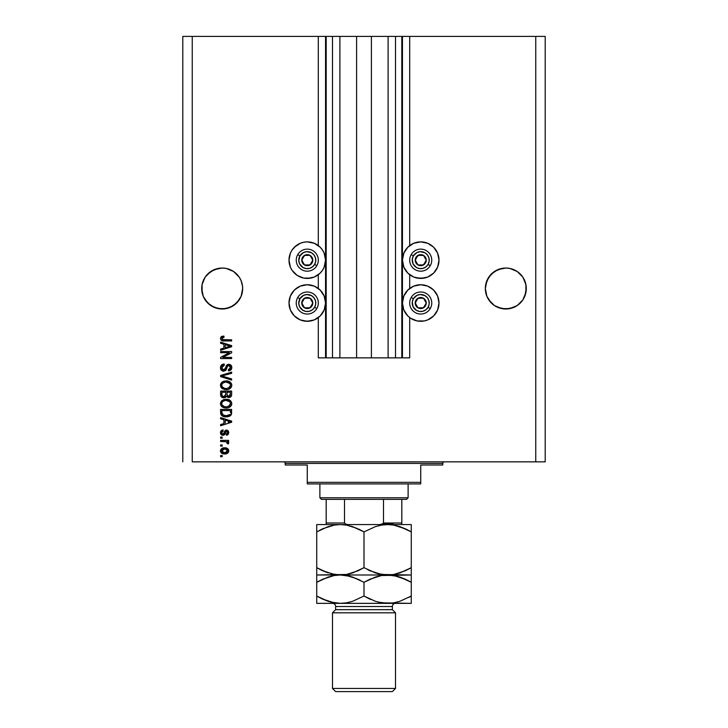 <?xml version="1.0" encoding="UTF-8"?>
<svg xmlns="http://www.w3.org/2000/svg" width="728" height="728" viewBox="0 0 728 728"><rect width="100%" height="100%" fill="white"/><g stroke="black" fill="none" stroke-linecap="round" stroke-linejoin="round"><path stroke-width="1.09" d="M318.3 357.858L318.3 317.59L318.3 357.858L325.553 357.858L325.553 36.4L318.3 36.4L318.3 245.582L318.3 36.4L192.247 36.4L192.247 461.852L535.753 461.852L535.753 36.4L402.447 36.4L402.447 357.858L401.82 357.858L401.82 36.4L371.407 36.4L371.407 357.858L356.593 357.858L356.593 36.4L326.18 36.4L326.18 357.858L325.553 357.858L325.553 36.4L326.18 36.4L182.792 36.4L182.792 461.852L182.792 36.4L192.247 36.4L192.247 461.852L545.208 461.852L545.208 36.4L545.208 461.852L535.753 461.852L535.753 36.4L409.7 36.4L409.7 245.582L409.7 36.4L402.447 36.4L402.447 357.858L409.7 357.858L409.7 317.59L409.7 357.858L395.513 357.858L395.513 36.4L395.513 357.858L401.82 357.858L401.82 36.4L402.447 36.4L388.106 36.4L388.106 357.858L388.106 36.4L371.407 36.4L371.407 357.858L395.513 357.858L356.593 357.858L356.593 36.4L371.407 36.4L339.894 36.4L339.894 357.858L339.894 36.4L332.487 36.4L332.487 357.858L332.487 36.4L326.18 36.4L326.18 357.858L356.593 357.858L318.3 357.858M318.3 288.443L318.3 274.729L318.3 288.443M409.7 288.443L409.7 274.729L409.7 288.443M242.57 286.514L242.57 286.523A20.484 20.484 0 0 0 242.57 286.514L241.105 280.68A20.484 20.484 0 0 0 241.105 280.671L239.212 277.141L241.105 280.68L242.57 286.514L242.57 290.527L241.105 296.36L239.212 299.9L233.561 305.551L226.181 308.608L218.182 308.608L210.802 305.551L205.15 299.9L203.258 296.36L201.702 288.525A20.484 20.484 0 0 1 222.186 268.041A20.484 20.484 0 0 1 242.67 288.525L241.105 296.36L236.664 303.003L230.021 307.444L222.186 309.009L214.341 307.444L207.698 303.003L203.258 296.36L202.093 292.519L202.093 284.521L201.793 286.514A20.484 20.484 0 0 0 201.793 286.523L201.702 288.525L202.093 284.521L205.15 277.141A20.484 20.484 0 0 0 205.141 277.159L203.258 280.68L205.15 277.141L210.802 271.489A20.484 20.484 0 0 0 210.792 271.489L207.698 274.037L214.341 269.597L210.802 271.489L218.182 268.432L214.341 269.597L222.186 268.041L226.181 268.432L222.186 268.041L226.181 268.432L222.186 268.041L226.181 268.432L233.561 271.489A20.484 20.484 0 0 0 233.551 271.48L239.212 277.141L241.105 280.68L242.57 286.514M239.221 277.159A20.484 20.484 0 0 0 239.203 277.122L233.561 271.489L226.181 268.432M218.218 268.423A20.484 20.484 0 0 0 218.182 268.432L222.186 268.041M488.788 277.141L486.895 280.68L491.336 274.037L488.788 277.141L494.439 271.489L491.336 274.037L497.979 269.597L494.439 271.489A20.484 20.484 0 0 0 494.43 271.489L501.82 268.432L497.979 269.597L505.814 268.041L509.818 268.432L505.814 268.041L509.818 268.432L505.814 268.041L509.818 268.432L517.199 271.489A20.484 20.484 0 0 0 517.189 271.48L522.85 277.141L524.742 280.68L526.207 286.523A20.484 20.484 0 0 0 526.207 286.514L524.742 280.68L522.85 277.141A20.484 20.484 0 0 0 522.841 277.122L525.907 284.521L525.907 292.519L522.85 299.9L517.199 305.551L513.659 307.444L505.814 309.009L497.979 307.444L494.439 305.551L488.788 299.9L486.895 296.36L485.33 288.525A20.484 20.484 0 0 1 505.814 268.041A20.484 20.484 0 0 1 526.298 288.525L524.742 296.36L522.85 299.9L517.199 305.551L509.818 308.608L501.82 308.608L494.439 305.551L488.788 299.9L486.895 296.36L485.33 288.525L486.895 280.68A20.484 20.484 0 0 0 486.895 280.68L485.731 284.521L488.788 277.141A20.484 20.484 0 0 0 488.779 277.159M522.85 277.141L517.199 271.489L509.818 268.432A20.484 20.484 0 0 0 509.782 268.423M402.447 260.16A18.282 18.282 0 0 1 420.729 241.878A18.282 18.282 0 0 1 439.002 260.16L437.619 267.149L433.651 273.082L427.718 277.05L420.729 278.433L413.731 277.05L407.798 273.082L403.84 267.149L402.447 260.16L403.84 253.162L407.798 247.229L413.731 243.27L420.729 241.878L427.718 243.27L433.651 247.229L437.619 253.162L439.002 260.16A18.282 18.282 0 0 1 420.729 278.433A18.282 18.282 0 0 1 402.447 260.16M424.297 320.948L417.162 320.948L410.574 318.218L407.798 315.943L403.84 310.01L402.447 303.021A18.282 18.282 0 0 1 420.729 284.739A18.282 18.282 0 0 1 439.002 303.021L437.619 310.01L433.651 315.943L427.718 319.901L424.297 320.948L418.345 321.139M294.349 247.229L300.282 243.27L303.703 242.233L307.271 241.878L314.269 243.27L320.202 247.229L322.468 250.004L324.16 253.162L325.553 260.16A18.282 18.282 0 0 1 307.271 278.433A18.282 18.282 0 0 1 288.998 260.16L290.381 253.162L292.074 250.004L296.141 245.654M288.998 303.021A18.282 18.282 0 0 1 307.271 284.739A18.282 18.282 0 0 1 325.553 303.021L324.16 310.01L320.202 315.943L314.269 319.901L307.271 321.294L300.282 319.901L294.349 315.943L290.381 310.01L288.998 303.021L290.381 296.023L294.349 290.09L300.282 286.131L307.271 284.739L314.269 286.131L320.202 290.09L324.16 296.023L325.553 303.021A18.282 18.282 0 0 1 307.271 321.294A18.282 18.282 0 0 1 288.998 303.021L289.153 300.637M220.602 352.698L229.384 352.698L220.602 352.698L220.602 351.551L231.641 351.551L231.641 352.771L222.841 357.421L231.641 357.421L231.641 358.567L220.602 358.567L220.602 357.348L229.384 352.698L220.602 357.348L220.602 358.567L231.641 358.567L231.641 357.421L222.841 357.421L231.641 352.771L231.641 351.551L220.602 351.551L220.602 352.698L220.602 351.551L231.641 351.551L231.641 352.771M220.466 367.704L220.466 367.704C220.52 369.815 221.594 370.971 223.678 371.18L221.294 370.17L220.466 367.704L221.485 365.019L223.815 364.036L224.333 365.165L222.459 365.92L221.767 367.54L221.985 369.005L223.232 369.997L224.888 369.469L226.335 365.647L227.618 364.51L229.675 364.419L231.349 365.711L231.732 368.168L230.385 370.361L228.483 370.889L228.337 369.742L229.93 369.132L230.494 367.54L229.811 365.802L228.428 365.465L227.336 366.193L225.88 370.188L223.678 371.18L226.308 369.478L227.609 365.811L228.728 365.447L230.494 367.54L228.337 369.742L228.483 370.889C230.576 370.725 231.677 369.596 231.777 367.504C231.704 365.538 230.694 364.464 228.756 364.3L223.642 370.033L221.749 367.804L224.333 365.165L224.188 364.018C221.849 364.155 220.611 365.383 220.466 367.704L220.475 367.331M231.641 380.107L220.602 376.631L220.602 375.448L231.641 372.144L231.641 373.327L221.894 375.976L231.641 378.915L231.641 380.107L231.641 378.915L221.894 375.976L231.641 373.327L231.641 372.144L220.602 375.448L220.602 376.631L220.602 375.448L231.641 372.144L231.641 373.327L221.894 375.976L231.641 378.915L231.641 380.107L220.602 376.631L231.641 380.107M222.195 382.036L220.466 385.285L221.812 382.327L224.979 380.981L228.001 381.117L231.277 383.338L231.777 385.294L231.286 387.214L229.93 388.652L227.609 389.535L222.586 388.825L220.893 387.123L220.466 385.285L222.149 388.534L226.108 389.653C229.32 389.735 231.204 388.288 231.777 385.294C231.195 382.246 229.256 380.789 225.971 380.917L222.613 381.763M220.466 403.621L221.467 401.001L223.997 399.517L226.99 399.299L229.884 400.218L231.459 402.038L231.75 404.131L231.286 405.551L228.738 407.58L225.589 407.98L223.05 407.398L220.893 405.46L220.466 403.621L222.149 406.87L226.108 407.989C229.32 408.071 231.204 406.624 231.777 403.631C231.195 400.582 229.256 399.117 225.971 399.253L222.195 400.373L220.475 403.858M220.602 418.782L223.896 419.747L220.602 418.782L220.602 417.59L231.641 421.112L231.641 422.231L220.602 425.753L220.602 424.561L223.896 423.596L223.896 419.747L223.896 423.596L220.602 424.561L220.602 425.753L231.641 422.231L231.641 421.112L220.602 417.59L220.602 418.782L220.602 417.59L231.641 421.112L231.641 422.231L220.602 425.753L220.602 424.561M222.186 456.702L220.602 456.702L220.602 455.555L222.186 455.555L222.186 456.702L222.186 455.555L220.602 455.555L220.602 456.702L220.602 455.555L222.186 455.555L222.186 456.702L220.602 456.702L222.186 456.702M310.838 320.948L304.886 321.139M317.426 244.963L318.3 245.582M317.426 275.357L314.269 277.05L307.271 278.433L303.703 278.087L297.115 275.357L292.074 270.316L290.381 267.149L288.998 260.16A18.282 18.282 0 0 1 307.271 241.878A18.282 18.282 0 0 1 325.553 260.16L324.16 267.149L322.468 270.316L320.202 273.082L314.269 277.05M409.7 245.582L410.574 244.963M432.323 246.028L433.651 247.229M224.697 453.972L221.849 453.353L220.548 451.624L220.821 449.504L222.477 448.148L226.062 447.947L228.055 448.994L228.683 450.177L227.991 452.843L224.697 453.972C227.009 454.072 228.364 453.044 228.774 450.896C228.355 448.721 226.972 447.693 224.615 447.82C222.277 447.702 220.884 448.721 220.466 450.896L220.466 450.896C220.893 453.098 222.313 454.126 224.697 453.972L227.991 452.843M222.186 446.1L220.602 446.1L220.602 444.954L222.186 444.954L222.186 446.1L222.186 444.954L220.602 444.954L220.602 446.1L220.602 444.954L222.186 444.954L222.186 446.1L220.602 446.1L222.186 446.1M228.337 443.953L228.774 442.87L228.337 443.953L227.2 443.516L226.399 441.714L220.602 441.514L220.602 440.367L228.628 440.367L228.628 441.514L227.345 441.514L228.738 442.606L228.337 443.953L227.2 443.516L226.909 441.951L224.761 441.514L226.399 441.714L227.2 443.516L228.337 443.953L228.774 442.87L227.345 441.514L228.628 441.514L228.628 440.367L220.602 440.367L220.602 441.514L220.602 440.367L228.628 440.367L228.628 441.514M222.186 438.22L220.602 438.22L220.602 437.073L222.186 437.073L222.186 438.22L222.186 437.073L220.602 437.073L220.602 438.22L220.602 437.073L222.186 437.073L222.186 438.22L220.602 438.22L222.186 438.22M223.05 435.353L221.139 434.589L220.466 432.641L221.157 430.73L223.041 429.911L223.187 431.058L221.631 432.405L222.395 434.125L223.578 433.943L224.761 430.967L226.053 430.093L228.201 430.794L228.765 432.35L228.192 434.407L226.481 435.208L226.335 434.061L227.3 433.633L227.618 432.396L227.109 431.331L226.262 431.295L224.797 434.652L223.05 435.353L226.645 431.194L227.627 432.632L226.335 434.061L226.481 435.208L228.774 432.596L226.481 430.057L222.85 434.207L221.612 432.723L223.187 431.058L223.041 429.911L220.466 432.641L223.296 435.344M220.611 412.922L220.602 412.676C221.057 415.67 222.914 417.071 226.181 416.871L223.441 416.489L221.23 415.042L220.602 409.427L231.641 409.427L231.085 414.987L229.238 416.361L226.181 416.871L231.431 414.287L231.641 409.427L220.602 409.427L220.602 412.676L220.602 409.427L231.641 409.427M220.611 394.813L220.602 394.485C220.62 396.614 221.703 397.734 223.842 397.825L220.994 396.423L220.602 391.091L231.641 391.091L231.595 395.168L230.949 396.669L228.519 397.515L226.554 396.305L225.443 397.479L223.842 397.825L226.554 396.305L228.865 397.534C230.703 397.37 231.622 396.36 231.641 394.512L231.641 391.091L220.602 391.091L220.602 394.485L220.602 391.091L231.641 391.091L231.641 394.512M220.602 343.288L223.896 344.253L220.602 343.288L220.602 342.096L231.641 345.618L231.641 346.737L220.602 350.259L220.602 349.076L223.896 348.102L223.896 344.253L223.896 348.102L220.602 349.076L220.602 350.259L231.641 346.737L231.641 345.618L220.602 342.096L220.602 343.288L220.602 342.096L231.641 345.618L231.641 346.737L220.602 350.259L220.602 349.076M220.466 338.456L221.239 336.736L220.466 338.456L221.239 336.736L223.896 336.081L224.042 337.228L221.876 337.983L222.404 339.585L231.641 339.803L231.641 340.95L222.886 340.868L221.148 340.176L220.466 338.456C220.839 340.34 222.067 341.168 224.151 340.95L231.641 340.95L231.641 339.803L222.586 339.658L221.749 338.511L224.042 337.228L223.896 336.081L221.849 336.409M545.208 36.4L535.753 36.4L545.208 36.4M317.426 318.218L314.269 319.901M300.282 319.901L297.115 318.218M290.381 310.01L289.344 306.588M310.838 278.087L303.703 278.087M290.381 267.149L289.344 263.727M303.703 242.233L307.271 241.878M402.447 303.021L403.84 296.023L407.798 290.09L413.731 286.131L420.729 284.739L427.718 286.131L433.651 290.09L437.619 296.023L439.002 303.021A18.282 18.282 0 0 1 420.729 321.294A18.282 18.282 0 0 1 402.447 303.021M438.656 306.588L437.619 310.01M430.885 318.218L427.718 319.901M413.731 319.901L410.574 318.218M438.656 263.727L437.619 267.149M424.297 278.087L417.162 278.087M413.731 277.05L410.574 275.357M220.466 450.714L220.821 449.504L224.615 447.82M227.427 448.475L228.046 448.994M228.31 449.331L227.418 448.466M228.628 449.959L228.747 450.523M228.41 452.288L228.01 452.825M223.241 453.853L223.96 453.944M221.858 453.353L221.276 452.889M220.63 451.897L220.484 451.26M225.107 448.976L227.627 450.869L224.624 452.834L226.262 452.598M222.686 452.47L224.624 452.834L221.612 450.923L222.268 452.206M222.659 449.331L221.612 450.923L224.624 448.958L223.014 449.185M227.072 452.106L227.609 450.623L226.727 449.422M226.972 449.595L226.363 449.231M226.554 449.322L224.115 448.976M226.108 452.643L226.936 452.224M226.572 452.452L227.464 451.597M227.664 441.659L228.628 442.369M227.336 442.742L227.2 443.516L226.745 441.851M220.602 441.514L224.761 441.514M221.576 430.403L220.502 432.123L220.83 431.14M222.049 430.166L223.041 429.911L223.187 431.058L222.559 431.204M222.031 431.549L221.703 432.086L222.031 431.549M221.64 432.332L221.649 433.16M221.694 433.333L222.013 433.87M223.423 434.07L224.024 432.86L223.578 433.943L224.024 432.86L223.578 433.943L222.422 434.134L223.623 433.888M224.761 430.967L226.49 430.057L224.524 431.422M227.427 430.23L228.192 430.794L227.427 430.23M227.409 434.98L226.481 435.208L226.335 434.061L226.854 433.934M227.3 433.633L227.591 432.15M226.89 431.231L225.98 431.558L225.216 433.77M221.858 435.107L221.139 434.589M221.485 434.889L220.884 434.27M220.611 433.688L220.475 432.905M222.422 434.134L221.631 433.051M228.911 421.312L230.485 421.676L228.219 422.304L230.485 421.676L228.911 421.312M225.189 420.12L228.401 421.157L225.189 420.12L225.189 423.223L225.189 420.12M228.219 422.304L229.802 421.84M231.586 413.513L231.495 414.077M231.085 414.996L230.576 415.561M230.066 415.943L228.237 416.671M227.755 416.762L226.981 416.844M224.797 416.789L222.859 416.261M220.802 414.15L220.684 413.668M223.387 416.471L225.189 416.835M229.238 416.361L230.567 415.57M231.595 413.422L231.641 412.53M229.83 414.541L226.199 415.724L229.83 414.541L228.146 415.515M222.814 414.914L226.199 415.724L224.142 415.497M223.305 415.206L221.894 412.539L221.958 413.395L221.894 410.574L230.348 410.574L230.348 412.503L230.348 410.574L221.894 410.574L221.894 412.539M221.958 413.395L222.104 413.995M222.204 414.214L222.923 414.996M223.514 399.672L223.997 399.508M226.99 399.299L230.658 400.855M228.483 399.581L229.593 400.045M231.504 402.138L231.777 403.631M231.659 404.622L231.504 405.087M229.939 406.979L229.466 407.261M228.738 407.58L227.609 407.871M227.109 407.944L226.617 407.98M226.608 407.98L226.108 407.989M225.589 407.98L224.042 407.744M223.369 407.534L222.777 407.261M222.368 407.016L221.776 406.57M221.467 406.26L220.566 404.577M220.493 403.066L221.476 400.991M228.092 407.771L230.548 406.497M230.667 400.864L229.884 400.218M229.966 405.296L230.494 403.64L229.875 401.811L225.962 400.4C228.501 400.227 230.012 401.301 230.494 403.64L228.638 406.37L229.711 405.605M229.702 405.614L226.781 406.825M224.624 406.706L226.144 406.843C223.678 406.97 222.213 405.896 221.749 403.612L222.14 405.077L224.661 406.715M223.787 406.461L222.14 405.077M222.122 402.193L221.749 403.612C222.186 401.401 223.587 400.327 225.962 400.4L224.761 400.5M222.568 401.601L225.216 400.436L223.569 400.873M222.404 401.792L221.849 402.875M231.295 396.205L229.438 397.479M228.219 397.47L227.273 397.06M223.187 397.779L222.522 397.615M222.431 397.588L221.94 397.342M221.922 397.342L220.611 394.831M220.757 395.805L220.994 396.423M231.568 395.377L231.631 394.804M225.762 394.349L223.833 396.678L225.762 394.349L225.762 392.237L225.762 394.349M222.622 396.369L223.833 396.678L222.177 395.914M230.312 394.931L230.348 394.112L228.437 396.378L229.839 396.032L230.294 395.131M227.373 395.823L228.683 396.387L227.154 395.386L227.054 392.237L230.348 392.237L230.348 394.112L230.348 392.237L227.054 392.237L227.154 395.386L228.11 396.323M229.093 396.36L230.348 394.112M221.894 392.237L225.762 392.237L221.894 392.237L222.031 395.623L221.894 392.237M222.095 395.75L224.051 396.669L225.662 395.431M227.054 394.257L227.245 395.613M223.987 381.181L223.514 381.336M226.99 380.962L229.884 381.882L231.459 383.702M228.483 381.245L229.593 381.709M231.659 384.284L229.884 381.882M231.504 386.75L231.732 385.949M229.939 388.643L229.466 388.925M228.738 389.243L227.609 389.535M227.109 389.607L226.617 389.644M226.608 389.644L226.108 389.653M225.043 389.598L224.051 389.416M222.368 388.679L221.776 388.233M221.43 387.887L220.566 386.24M220.493 384.739L221.467 382.673M220.912 383.438L220.566 384.339M228.092 389.435L230.548 388.161M231.777 385.294L231.75 384.784M229.966 386.959L230.494 385.303L229.875 383.474L225.962 382.064C228.501 381.891 230.012 382.964 230.494 385.303L228.638 388.033L229.711 387.269M229.702 387.287L226.781 388.488M224.624 388.37L226.144 388.506C223.678 388.634 222.213 387.56 221.749 385.276L222.14 386.741L224.661 388.379M223.787 388.124L222.14 386.741M222.122 383.856L221.749 385.276C222.186 383.065 223.587 381.991 225.962 382.064L224.761 382.164M222.568 383.265L225.216 382.1L223.569 382.537M222.404 383.456L221.849 384.539M220.52 366.967L221.94 364.655M220.702 366.248L221.066 365.529M223.815 364.036L224.333 365.165L223.824 365.229L224.333 365.165M223.323 365.365L222.859 365.593M221.767 367.54L221.758 368.004M222.841 369.87L223.878 370.015M225.726 367.276L225.143 369.069M227.109 364.792L228.183 364.346M230.985 365.219L230.303 364.683M231.604 366.275L231.741 366.876M231.732 368.177L231.586 368.796M231.577 368.814L231.258 369.478M230.894 369.942L229.866 370.625M228.483 370.889L228.337 369.742M228.346 369.742L229.193 369.578M229.284 369.542L229.921 369.142M230.23 368.723L230.485 367.349M229.902 365.884L230.357 366.603M229.111 365.483L227.236 366.411M228.728 365.447L227.527 365.893M227.227 366.439L227.054 366.93M226.772 367.986L226.626 368.523M225.88 370.197L225.261 370.752L225.88 370.188M223.887 371.171L223.341 371.162M223.005 371.116L222.377 370.925M221.785 370.598L220.912 369.633M221.985 364.628L221.485 365.019M226.626 368.532L226.772 367.977M231.641 357.421L231.641 358.567L220.602 358.567L220.602 357.348M228.911 345.818L230.485 346.182L225.189 347.729L225.189 344.626L228.401 345.664L225.189 344.626L225.189 347.729L228.219 346.81M228.701 346.664L230.485 346.182L229.438 345.955M221.849 336.4L222.513 336.209L221.849 336.4M223.896 336.081L223.678 337.246M222.113 337.701L223.132 337.301M222.249 339.485L223.105 339.758M222.95 339.739L223.696 339.803M231.641 339.803L231.641 340.95L223.514 340.931M222.167 340.722L221.676 340.531M220.893 337.073L221.53 336.545M223.15 452.652L224.87 452.825M227.555 451.36L227.609 450.623M221.904 449.977L221.685 450.432M221.631 450.678L221.631 451.169M225.17 415.679L225.853 415.724M226.199 415.724L226.763 415.715M228.419 415.433L228.938 415.215M230.458 404.076L230.467 403.248M226.745 400.427L225.216 400.436M225.38 406.816L226.463 406.843M230.458 385.74L230.467 384.912M226.745 382.091L225.216 382.1M225.38 388.479L226.463 388.506M497.979 269.597L505.814 268.041M226.199 308.608L233.561 305.551L239.212 299.9L241.105 296.36L242.67 288.516A20.484 20.484 0 0 1 222.186 309.009A20.484 20.484 0 0 1 201.702 288.525L203.258 296.36L207.698 303.003L205.15 299.9A20.484 20.484 0 0 1 203.267 296.378M214.341 269.597L218.182 268.432M214.323 307.434A20.484 20.484 0 0 1 210.783 305.542L207.698 303.003M218.163 308.608L214.341 307.444A20.484 20.484 0 0 0 230.002 307.453M509.837 308.608L517.199 305.551L522.85 299.9L525.907 292.519L526.298 288.525A20.484 20.484 0 0 1 505.814 309.009A20.484 20.484 0 0 1 485.33 288.525L486.895 296.36L491.336 303.003L488.788 299.9A20.484 20.484 0 0 1 486.895 296.36M494.439 305.551L491.336 303.003M501.801 308.608L497.979 307.444A20.484 20.484 0 0 0 513.64 307.453M494.421 305.542A20.484 20.484 0 0 0 497.961 307.444M513.677 307.434A20.484 20.484 0 0 0 517.217 305.542M522.85 299.9A20.484 20.484 0 0 0 524.733 296.378M230.039 307.444A20.484 20.484 0 0 0 233.579 305.542M239.212 299.9A20.484 20.484 0 0 0 241.105 296.36M312.103 261.352L312.785 260.16A5.515 5.515 0 0 1 312.048 262.917L311.411 262.544L312.103 261.352L311.411 262.544L312.048 262.917L312.603 261.589L312.603 258.731L310.028 255.382L305.842 254.827L302.493 257.403L301.947 261.589L304.513 264.937L308.699 265.483L312.048 262.917A5.515 5.515 0 0 1 301.756 260.16A5.515 5.515 0 0 1 310.028 255.382L304.513 255.382L303.831 256.556L301.756 260.16L304.513 264.937L310.028 264.937L311.411 262.544L310.028 264.937L304.513 264.937L301.756 260.16L303.831 256.556L304.513 255.382L310.028 255.382A5.515 5.515 0 0 1 312.785 260.16L310.028 255.382L312.785 260.16L312.103 261.352M299.9 255.901A8.508 8.508 0 0 1 311.529 252.789A8.508 8.508 0 0 1 314.642 264.41L316.826 265.675A11.029 11.029 0 0 0 312.785 250.605A11.029 11.029 0 0 0 297.725 254.645L299.9 255.901L303.512 252.525L306.716 251.67L311.529 252.789L314.023 254.982L315.488 257.958L315.706 261.27L314.642 264.41L312.449 266.912L309.473 268.377L306.16 268.596L303.021 267.531L299.645 263.918L298.78 260.715L299.9 255.901L297.725 254.645A11.029 11.029 0 0 1 312.785 250.605A11.029 11.029 0 0 1 316.826 265.675A11.029 11.029 0 0 1 301.756 269.706A11.029 11.029 0 0 1 297.725 254.645A11.029 11.029 0 0 0 301.756 269.706A11.029 11.029 0 0 0 316.826 265.675L314.642 264.41A8.508 8.508 0 0 1 303.021 267.531A8.508 8.508 0 0 1 299.9 255.901M425.552 261.352L426.244 260.16A5.515 5.515 0 0 1 425.507 262.917L424.861 262.544L425.552 261.352L424.861 262.544L425.507 262.917L426.053 261.589L426.053 258.731L423.487 255.382L419.301 254.827L415.952 257.403L415.397 261.589L417.972 264.937L422.158 265.483L425.507 262.917A5.515 5.515 0 0 1 415.215 260.16A5.515 5.515 0 0 1 423.487 255.382L417.972 255.382L416.598 257.748L415.215 260.16L417.972 264.937L423.487 264.937L424.861 262.544L423.487 264.937L417.972 264.937L415.215 260.16L416.598 257.748L417.972 255.382L423.487 255.382A5.515 5.515 0 0 1 426.244 260.16L423.487 255.382L426.244 260.16L425.552 261.352M413.358 255.901A8.508 8.508 0 0 1 424.979 252.789A8.508 8.508 0 0 1 428.1 264.41L430.275 265.675A11.029 11.029 0 0 0 426.244 250.605A11.029 11.029 0 0 0 411.174 254.645L413.358 255.901L416.962 252.525L420.174 251.67L424.979 252.789L427.482 254.982L428.947 257.958L429.165 261.27L428.1 264.41L425.907 266.912L422.932 268.377L419.619 268.596L416.471 267.531L413.094 263.918L412.294 259.05L413.358 255.901L411.174 254.645A11.029 11.029 0 0 1 426.244 250.605A11.029 11.029 0 0 1 430.275 265.675A11.029 11.029 0 0 1 415.215 269.706A11.029 11.029 0 0 1 411.174 254.645A11.029 11.029 0 0 0 415.215 269.706A11.029 11.029 0 0 0 430.275 265.675L428.1 264.41A8.508 8.508 0 0 1 416.471 267.531A8.508 8.508 0 0 1 413.358 255.901M425.552 304.213L426.244 303.021A5.515 5.515 0 0 1 425.507 305.778L424.861 305.405L425.552 304.213L424.861 305.405L425.507 305.778L426.053 304.45L426.053 301.592L423.487 298.243L419.301 297.688L415.952 300.264L415.397 304.45L417.972 307.798L422.158 308.344L425.507 305.778A5.515 5.515 0 0 1 415.215 303.021A5.515 5.515 0 0 1 423.487 298.243L417.972 298.243L416.598 300.609L415.215 303.021L417.972 307.798L423.487 307.798L424.861 305.405L423.487 307.798L417.972 307.798L415.215 303.021L416.598 300.609L417.972 298.243L423.487 298.243A5.515 5.515 0 0 1 426.244 303.021L423.487 298.243L426.244 303.021L425.552 304.213M413.358 298.762A8.508 8.508 0 0 1 424.979 295.65A8.508 8.508 0 0 1 428.1 307.271L430.275 308.536A11.029 11.029 0 0 0 426.244 293.466A11.029 11.029 0 0 0 411.174 297.506L413.358 298.762L416.962 295.386L420.174 294.531L424.979 295.65L427.482 297.834L428.947 300.819L429.165 304.131L428.1 307.271L425.907 309.773L422.932 311.238L419.619 311.457L416.471 310.383L413.094 306.779L412.294 301.911L413.358 298.762L411.174 297.506A11.029 11.029 0 0 1 426.244 293.466A11.029 11.029 0 0 1 430.275 308.536A11.029 11.029 0 0 1 415.215 312.567A11.029 11.029 0 0 1 411.174 297.506A11.029 11.029 0 0 0 415.215 312.567A11.029 11.029 0 0 0 430.275 308.536L428.1 307.271A8.508 8.508 0 0 1 416.471 310.383A8.508 8.508 0 0 1 413.358 298.762M312.103 304.213L312.785 303.021A5.515 5.515 0 0 1 312.048 305.778L311.411 305.405L312.103 304.213L311.411 305.405L312.048 305.778L312.603 304.45L312.603 301.592L310.028 298.243L305.842 297.688L302.493 300.264L301.947 304.45L304.513 307.798L308.699 308.344L312.048 305.778A5.515 5.515 0 0 1 301.756 303.021A5.515 5.515 0 0 1 310.028 298.243L304.513 298.243L303.831 299.417L301.756 303.021L304.513 307.798L310.028 307.798L311.411 305.405L310.028 307.798L304.513 307.798L301.756 303.021L303.831 299.417L304.513 298.243L310.028 298.243A5.515 5.515 0 0 1 312.785 303.021L310.028 298.243L312.785 303.021L312.103 304.213M299.9 298.762A8.508 8.508 0 0 1 311.529 295.65A8.508 8.508 0 0 1 314.642 307.271L316.826 308.536A11.029 11.029 0 0 0 312.785 293.466A11.029 11.029 0 0 0 297.725 297.506L299.9 298.762L303.512 295.386L306.716 294.531L311.529 295.65L314.023 297.834L315.488 300.819L315.706 304.131L314.642 307.271L312.449 309.773L309.473 311.238L306.16 311.457L303.021 310.383L299.645 306.779L298.78 303.576L299.9 298.762L297.725 297.506A11.029 11.029 0 0 1 312.785 293.466A11.029 11.029 0 0 1 316.826 308.536A11.029 11.029 0 0 1 301.756 312.567A11.029 11.029 0 0 1 297.725 297.506A11.029 11.029 0 0 0 301.756 312.567A11.029 11.029 0 0 0 316.826 308.536L314.642 307.271A8.508 8.508 0 0 1 303.021 310.383A8.508 8.508 0 0 1 299.9 298.762M283.638 461.852A1.574 1.574 0 0 1 285.212 463.427L285.212 465.01L307.271 465.01L307.271 482.336L420.729 482.336L420.729 465.01L442.788 465.01L442.788 463.427A1.574 1.574 0 0 1 444.362 461.852A1.574 1.574 0 0 0 442.788 463.427L285.212 463.427A1.574 1.574 0 0 0 283.638 461.852M442.424 465.01L420.729 465.01L420.729 483.911L307.271 483.911L420.729 483.911L420.729 482.336L307.271 482.336L307.271 465.01L285.212 465.01L285.212 463.427L442.788 463.427L442.788 465.01M307.271 482.336L307.271 483.911L307.271 482.336M383.492 522.995L401.82 522.995L401.82 524.551L401.82 522.995L383.492 522.995L383.492 499.353L406.543 499.353L408.117 497.779L319.883 497.779L321.458 499.353L383.492 499.353L321.458 499.353L319.883 497.779L408.117 497.779L408.117 483.911L408.117 497.779L406.543 499.353L383.492 499.353L383.492 522.995L381.909 524.306L379.761 524.57L381.827 524.324M319.883 483.911L319.883 497.779L319.883 483.911M401.82 522.995L401.82 499.353L401.82 522.995M326.18 522.995L326.18 499.353L326.18 522.995L344.508 522.995L346.091 524.306L348.239 524.57L346.091 524.306L344.508 522.995L344.508 499.353L344.508 522.995L326.18 522.995L326.18 524.57L326.18 523.505M383.201 523.623L393.147 523.623L383.201 523.623M395.513 612.812L392.365 609.664L335.635 609.664L332.487 612.812L395.513 612.812L332.487 612.812L332.487 688.451L335.635 691.6L392.365 691.6L395.513 688.451L332.487 688.451L395.513 688.451L395.513 612.812L395.513 688.451L392.365 691.6L335.635 691.6L332.487 688.451L332.487 612.812L335.635 609.664L392.365 609.664L392.365 606.506A3.149 3.149 0 0 1 395.513 603.357A3.149 3.149 0 0 0 392.365 606.506L335.635 606.506L335.635 609.664L335.635 606.506A3.149 3.149 0 0 0 332.487 603.357A3.149 3.149 0 0 1 335.635 606.506L392.365 606.506L392.365 609.664L395.513 612.812M393.803 525.106L387.633 524.57L393.757 525.097L399.772 526.608L411.274 531.886L411.274 567.685L399.845 572.936L393.848 574.456L387.633 574.993L381.518 574.465L375.502 572.963L364 567.685L364 531.886L375.421 526.626L381.426 525.106L387.633 524.57L381.472 525.106L387.633 524.57L340.367 524.57L346.483 525.097L352.498 526.608L364 531.886L364 567.685L352.579 572.936L346.574 574.456L340.367 574.993L334.243 574.465L322.368 570.634L316.726 567.685L316.726 531.886L328.155 526.626L334.152 525.106L340.367 524.57L334.197 525.106L340.367 524.57L316.726 524.57L316.726 574.993L316.726 570.625L316.726 574.993L346.528 574.465L340.367 574.993L334.243 574.465L322.368 570.634L328.155 572.936L316.726 567.685L322.022 570.461M316.726 525.106L316.726 526.608L316.726 524.57L316.726 525.106L316.726 524.57L340.367 524.57L346.483 525.097L357.184 528.401M322.813 528.728L334.152 525.106L340.367 524.57L346.528 525.106M357.912 570.834L346.574 574.456L340.367 574.993L330.803 573.719L334.197 574.465M364 531.886L358.367 528.938L364 531.886L375.421 526.626L381.426 525.106L387.633 524.57L393.757 525.097L405.632 528.938L399.845 526.626L411.274 531.886L405.978 529.101M367.667 569.669L370.816 571.162M405.187 570.834L393.848 574.456L387.633 574.993L340.367 574.993L387.633 574.993L378.05 573.719L381.472 574.465M411.274 574.465L411.274 572.954L411.274 574.993L381.518 574.465L369.642 570.634M349.95 576.276L340.367 574.993L316.726 574.993L316.726 582.309L328.155 577.049L334.152 575.539L340.367 574.993L346.483 575.52L352.498 577.031L364 582.309L375.421 577.049L381.426 575.539L411.274 574.993L411.274 524.57L411.274 525.106L411.274 524.57L340.367 524.57M411.274 569.542L411.274 567.685L405.214 570.816M408.836 569.032L411.274 567.685M357.976 570.807L364 567.685M316.726 570.625L316.726 567.685L320.493 569.724M411.274 572.954L411.274 570.625M411.274 526.608L411.274 528.938L411.274 526.608M411.274 528.938L411.274 531.886L407.507 529.838M360.333 529.893L358.367 528.938M319.164 530.53L322.786 528.746M316.726 530.02L316.726 531.886M316.726 526.608L316.726 528.938M411.274 524.57L387.633 524.57M411.274 575.53L411.274 582.309L407.507 580.271M397.197 576.267L387.633 574.993L393.757 575.52L399.772 577.031L411.274 582.309L411.274 596.041L399.845 601.301L393.848 602.82L387.633 603.357L316.726 603.357L387.633 603.357L393.803 602.82L387.633 603.357L411.274 603.357L381.518 602.83L375.502 601.328L364 596.041L352.579 601.301L346.574 602.82L340.367 603.357L334.243 602.83L328.228 601.328L316.726 596.041L316.726 603.357L316.726 598.989M322.786 579.17L334.152 575.539L340.367 574.993L334.197 575.53L340.367 574.993L346.483 575.52L357.184 578.833M319.164 580.953L316.726 582.309L316.726 596.041L320.493 598.088M316.726 575.53L316.726 574.993M316.726 580.398L316.726 582.309L322.813 579.151M360.333 580.316L358.367 579.361M370.024 579.179L381.426 575.539L387.633 574.993L381.472 575.53L387.633 574.993L393.757 575.52L405.632 579.361L399.845 577.049L411.274 582.309L411.274 579.37M405.978 579.524L411.274 582.309L411.274 596.041L399.845 601.301L393.848 602.82L387.633 603.357L381.518 602.83L375.502 601.328L364 596.041L352.579 601.301L346.574 602.82L340.367 603.357L346.528 602.82L340.367 603.357L334.243 602.83L322.368 598.989L328.155 601.301L316.726 596.041L322.022 598.826M411.274 602.83L411.274 596.041L408.836 597.397M411.274 597.952L411.274 598.98M330.803 602.083L340.367 603.357M378.05 602.074L387.633 603.357M367.667 598.034L370.816 599.526M330.812 602.083L334.197 602.82M349.913 576.267L346.528 575.53M316.726 577.04L316.726 579.361M316.726 582.309L316.726 602.82M364 582.309L364 596.041L364 582.309L370.088 579.151M411.274 601.31L411.274 596.041M364 596.041L369.633 598.989M378.087 602.083L381.472 602.82M397.188 576.267L393.803 575.53M383.31 523.505L380.298 524.551L383.31 523.505"/></g></svg>

